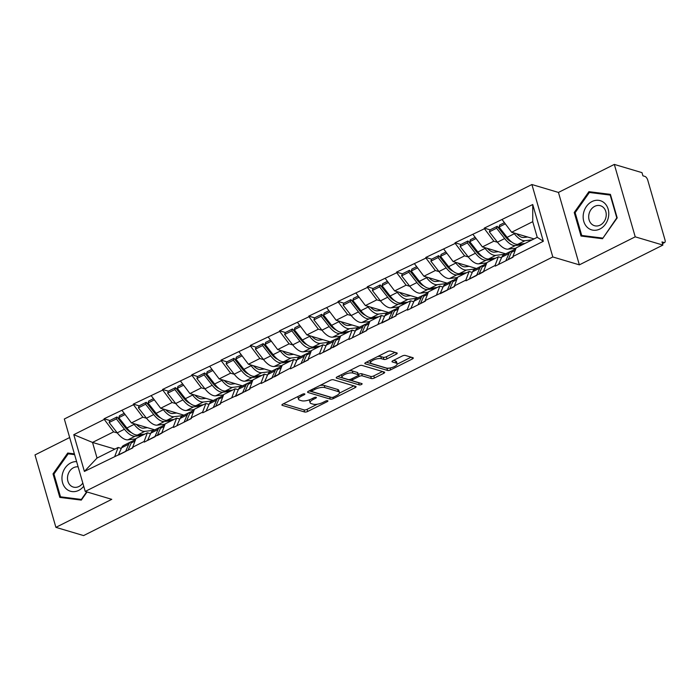 <?xml version="1.0" encoding="UTF-8"?>
<svg xmlns="http://www.w3.org/2000/svg" width="700" height="700" viewBox="0 0 700 700"><rect width="100%" height="100%" fill="white"/><g stroke="black" fill="none" stroke-linecap="round" stroke-linejoin="round"><path stroke-width="1.05" d="M304.596 393.873A1.61 0.56 163.9 0 0 302.444 394.257L282.887 404.066A2.301 0.796 163.9 0 0 281.916 405.072A2.301 0.796 163.9 0 0 282.293 405.361L304.623 412.002A2.301 0.796 163.9 0 0 307.703 411.451L327.259 401.642A1.61 0.56 163.9 0 0 327.933 400.942A1.61 0.56 163.9 0 0 327.679 400.741A1.61 0.56 163.9 0 0 325.517 401.126L322.989 402.395A7.359 2.538 163.9 0 1 313.127 404.171L311.273 403.611A7.359 2.538 163.9 0 1 310.091 402.701A7.359 2.538 163.9 0 1 313.189 399.481L315.717 398.213A1.61 0.56 163.9 0 0 316.391 397.504A1.61 0.56 163.9 0 0 316.137 397.311A1.61 0.56 163.9 0 0 313.985 397.696L311.447 398.965A7.359 2.538 163.9 0 1 301.595 400.733L299.731 400.181A7.359 2.538 163.9 0 1 298.55 399.271A7.359 2.538 163.9 0 1 301.648 396.043L304.176 394.774A1.61 0.56 163.9 0 0 304.859 394.074A1.61 0.56 163.9 0 0 304.596 393.873M396.252 354.209A2.301 0.796 163.9 0 0 397.224 353.203A2.301 0.796 163.9 0 0 396.856 352.914L390.591 351.05A2.301 0.796 163.9 0 0 387.502 351.601L365.794 362.495A2.301 0.796 163.9 0 0 364.822 363.501A2.301 0.796 163.9 0 0 365.19 363.781L387.529 370.431A2.301 0.796 163.9 0 0 390.609 369.88L412.326 358.986A2.301 0.796 163.9 0 0 413.289 357.98A2.301 0.796 163.9 0 0 412.921 357.7L405.352 355.442A2.301 0.796 163.9 0 0 402.273 355.994L392.98 360.658A2.301 0.796 163.9 0 0 392.009 361.664A2.301 0.796 163.9 0 0 392.376 361.953L396.13 363.064A6.151 2.126 163.9 0 1 397.119 363.834A6.151 2.126 163.9 0 1 393.225 367.098A6.151 2.126 163.9 0 1 386.286 368.007L371.586 363.624A6.151 2.126 163.9 0 1 370.598 362.863A6.151 2.126 163.9 0 1 374.491 359.599A6.151 2.126 163.9 0 1 381.43 358.689L383.88 359.424A2.301 0.796 163.9 0 0 386.96 358.864L396.252 354.209L395.789 352.599M579.355 264.854L635.224 236.836L662.909 245.079L83.589 535.587L55.904 527.354L111.772 499.336L85.225 491.435L552.808 256.961L579.355 264.854L558.451 192.43L531.904 184.529L552.808 256.961M333.358 379.75A2.301 0.796 163.9 0 0 330.277 380.301L308.56 391.195A2.301 0.796 163.9 0 0 307.589 392.201A2.301 0.796 163.9 0 0 307.956 392.481L330.295 399.131A2.301 0.796 163.9 0 0 333.375 398.58L355.092 387.686A2.301 0.796 163.9 0 0 356.064 386.68A2.301 0.796 163.9 0 0 355.688 386.4L333.358 379.75M337.172 376.845L358.89 365.951A2.301 0.796 163.9 0 1 361.97 365.4L384.309 372.05A2.301 0.796 163.9 0 1 384.676 372.33A2.301 0.796 163.9 0 1 383.705 373.336L374.412 378A2.301 0.796 163.9 0 1 371.332 378.551L362.276 375.856A2.301 0.796 163.9 0 0 359.196 376.408L353.027 379.505A2.301 0.796 163.9 0 0 352.065 380.511A2.301 0.796 163.9 0 0 352.433 380.791L361.856 383.6A1.61 0.56 163.9 0 1 362.119 383.801A1.61 0.56 163.9 0 1 361.104 384.65A1.61 0.56 163.9 0 1 359.284 384.895L336.578 378.131A2.301 0.796 163.9 0 1 336.21 377.851A2.301 0.796 163.9 0 1 337.172 376.845M531.904 184.529L64.321 419.002L85.225 491.435M490.123 229.845L484.278 228.112L484.461 228.743L493.832 241.185L497.525 242.279M484.278 228.112L532.735 204.531L543.34 241.273L512.881 256.55L513.065 257.189L495.25 266.123L495.066 265.484L466.008 280.787L465.824 280.149L454.387 285.889L454.571 286.519L425.136 300.554L425.32 301.184L407.505 310.118L407.33 309.488L395.894 315.219L396.069 315.858L366.642 329.884L366.826 330.523L349.011 339.447L348.836 338.817L319.769 354.121L319.585 353.483L308.149 359.223L308.332 359.852L290.517 368.786L290.334 368.148L261.275 383.451L261.091 382.821L249.655 388.553L249.839 389.183L220.404 403.217L220.588 403.856L202.781 412.781L202.597 412.151L191.161 417.882L191.345 418.521L173.53 427.455L173.346 426.816L144.287 442.12L144.104 441.481L132.668 447.221L132.851 447.851L84.394 471.433L73.78 434.683L104.248 419.405L113.619 431.848L117.311 432.95M109.909 420.516L104.064 418.775L104.248 419.405M104.064 418.775L133.499 404.74L142.861 417.183L146.562 418.276M139.151 405.842L133.315 404.11L133.499 404.74M133.315 404.11L162.741 390.075L172.112 402.517L175.805 403.611M168.403 391.178L162.558 389.445L162.741 390.075M162.558 389.445L191.992 375.41L201.364 387.844L205.056 388.946M197.645 376.512L191.809 374.771L191.992 375.41M191.809 374.771L221.235 360.745L230.606 373.179L234.299 374.281M226.896 361.848L221.051 360.106L221.235 360.745M221.051 360.106L250.486 346.071L259.858 358.514L263.55 359.616M256.139 347.183L250.303 345.441L250.486 346.071M250.303 345.441L279.729 331.406L289.1 343.849L292.793 344.951M285.39 332.509L279.554 330.776L279.729 331.406M279.554 330.776L308.98 316.741L318.351 329.184L322.044 330.277M314.641 317.844L308.796 316.111L308.98 316.741M308.796 316.111L338.231 302.076L347.594 314.519L351.286 315.613M343.884 303.179L338.047 301.438L338.231 302.076M338.047 301.438L367.474 287.411L376.845 299.845L380.537 300.947M373.135 288.514L367.29 286.773L367.474 287.411M367.29 286.773L396.725 272.746L406.088 285.18L409.78 286.283M402.377 273.849L396.541 272.108L396.725 272.746M396.541 272.108L425.967 258.072L435.339 270.515L439.031 271.618M431.629 259.184L425.784 257.442L425.967 258.072M425.784 257.442L455.219 243.407L464.581 255.85L468.282 256.944M460.871 244.51L455.035 242.777L455.219 243.407M455.035 242.777L484.461 228.743M501.506 257.749L498.339 256.812L495.066 265.484M483.63 271.224L486.903 262.544L498.339 256.812M493.832 241.185L482.396 246.916L505.706 253.855M473.025 234.474L482.396 246.916M472.264 272.414L469.096 271.477L465.824 280.149M454.387 285.889L457.66 277.209L469.096 271.477M464.581 255.85L453.145 261.581L476.464 268.52M443.783 249.148L453.145 261.581M443.012 287.088L439.845 286.142L436.572 294.822M425.136 300.554L428.409 291.874L439.845 286.142M435.339 270.515L423.902 276.246L447.213 283.185M414.531 263.812L423.902 276.246M413.77 301.752L410.602 300.808L407.33 309.488M395.894 315.219L399.166 306.539L410.602 300.808M406.088 285.18L394.651 290.92L417.961 297.85M385.289 278.477L394.651 290.92M384.519 316.418L381.351 315.473L378.079 324.152M366.642 329.884L369.915 321.213L381.351 315.473M376.845 299.845L365.409 305.585L388.719 312.524M356.037 293.142L365.409 305.585M355.276 331.082L352.109 330.137L348.836 338.817M337.4 344.558L340.672 335.877L352.109 330.137M347.594 314.519L336.158 320.25L359.467 327.189M326.786 307.808L336.158 320.25M326.025 345.748L322.858 344.811L319.585 353.483M308.149 359.223L311.421 350.543L322.858 344.811M318.351 329.184L306.915 334.915L330.225 341.854M297.544 322.473L306.915 334.915M296.783 360.412L293.615 359.476L290.334 368.148M278.898 373.887L282.179 365.207L293.615 359.476M289.1 343.849L277.664 349.58L300.974 356.519M268.293 337.146L277.664 349.58M267.531 375.086L264.364 374.141L261.091 382.821M249.655 388.553L252.928 379.873L264.364 374.141M259.858 358.514L248.421 364.245L271.731 371.184M239.05 351.811L248.421 364.245M238.28 389.751L235.121 388.806L231.84 397.486M220.404 403.217L223.685 394.546L235.121 388.806M230.606 373.179L219.17 378.919L242.48 385.849M209.799 366.476L219.17 378.919M209.037 404.416L205.87 403.471L202.597 412.151M191.161 417.882L194.434 409.211L205.87 403.471M201.364 387.844L189.928 393.584L213.237 400.523M180.556 381.141L189.928 393.584M179.786 419.081L176.619 418.136L173.346 426.816M161.91 432.556L165.183 423.876L176.619 418.136M172.112 402.517L160.676 408.249L183.986 415.188M151.305 395.806L160.676 408.249M150.544 433.746L147.376 432.81L144.104 441.481M132.668 447.221L135.94 438.541L147.376 432.81M142.861 417.183L131.425 422.914L154.744 429.852M122.062 410.48L131.425 422.914M121.293 448.42L118.125 447.475L114.852 456.155M113.619 431.848L92.522 442.426L97.038 458.054L118.125 447.475M114.914 449.085L92.522 442.426L73.78 434.683M97.038 458.054L84.394 471.433M69.668 437.535L35 454.921L55.904 527.354M635.224 236.836L614.32 164.412L642.005 172.646L642.915 175.814L644.936 176.418A3.509 1.566 63.4 0 1 647.754 180.154L665 239.907A3.509 1.566 63.4 0 1 664.676 242.489A3.509 1.566 63.4 0 1 664.02 242.515L661.999 241.911L662.909 245.079M614.32 164.412L558.451 192.43M512.881 256.55L516.154 247.879L537.241 237.3L532.735 221.673L511.639 232.251L534.03 238.91M537.241 237.3L543.34 241.273M502.276 219.809L511.639 232.251M532.735 204.531L532.735 221.673M124.399 424.821L122.763 424.34M153.65 410.156L152.014 409.675M182.893 395.491L181.256 395.001M212.144 380.826L210.508 380.336M241.386 366.161L239.75 365.671M270.637 351.496L269.001 351.006M299.889 336.822L298.244 336.341M329.131 322.158L327.495 321.668M358.382 307.493L356.738 307.002M387.625 292.828L385.989 292.338M416.876 278.162L415.231 277.672M446.119 263.498L444.483 263.007M475.37 248.824L473.725 248.343M504.613 234.159L502.976 233.669M74.384 453.871L67.725 453.031L53.025 473.874L59.815 497.403L81.305 500.097L87.036 491.969M581.017 236.031L602.499 238.726L617.199 217.893L610.409 194.364L588.919 191.669L574.227 212.502L581.017 236.031M297.981 396.498A7.359 2.538 163.9 0 0 297.938 397.154L298.55 399.271M309.601 399.761A7.359 2.538 163.9 0 0 309.479 400.592L310.091 402.701M283.465 403.777L304.019 409.894A2.301 0.796 163.9 0 0 307.099 409.342L317.363 404.189M339.386 393.146L353.911 385.866M309.137 390.906L329.683 397.023A2.301 0.796 163.9 0 0 330.356 397.092M312.322 390.696A1.61 0.56 163.9 0 0 311.64 391.396A1.61 0.56 163.9 0 0 311.902 391.598L331.511 397.434A1.61 0.56 163.9 0 0 333.664 397.049L336.332 395.71A7.359 2.538 163.9 0 0 339.43 392.49A7.359 2.538 163.9 0 0 338.249 391.571L324.852 387.581A7.359 2.538 163.9 0 0 314.991 389.358L312.322 390.696L311.973 389.48M339.43 392.49L338.817 390.373A7.359 2.538 163.9 0 0 337.645 389.463L338.249 391.571M320.014 385.455A7.359 2.538 163.9 0 1 324.24 385.473L337.645 389.463M382.524 371.516L373.809 375.882L374.412 378M358.295 374.439L358.584 374.299A2.301 0.796 163.9 0 1 361.664 373.748L370.72 376.442A2.301 0.796 163.9 0 0 373.809 375.882M337.75 376.556L358.671 382.777A1.61 0.56 163.9 0 0 359.257 382.821M352.879 373.056A6.151 2.126 163.9 0 0 345.94 373.966A6.151 2.126 163.9 0 0 342.046 377.23A6.151 2.126 163.9 0 0 343.026 378L348.215 379.54A2.301 0.796 163.9 0 0 351.295 378.989L357.455 375.891A2.301 0.796 163.9 0 0 358.426 374.885A2.301 0.796 163.9 0 0 358.059 374.605L352.879 373.056L352.266 370.947A6.151 2.126 163.9 0 0 349.072 370.877M341.434 374.71A6.151 2.126 163.9 0 0 341.434 375.121L342.046 377.23M358.426 374.885L357.814 372.776A2.301 0.796 163.9 0 0 357.446 372.488L358.059 374.605M352.266 370.947L357.446 372.488M377.764 356.493A6.151 2.126 163.9 0 1 380.817 356.58L383.267 357.306A2.301 0.796 163.9 0 0 386.356 356.755L395.071 352.38M369.976 360.395A6.151 2.126 163.9 0 0 369.994 360.754L370.598 362.863M397.119 363.834L396.506 361.716A6.151 2.126 163.9 0 0 395.526 360.955L396.13 363.064M393.558 360.369L395.526 360.955M397.136 364.184L411.136 357.166M366.371 362.206L386.916 368.322A2.301 0.796 163.9 0 0 389.104 368.121M72.065 454.326L67.725 453.031M53.979 474.154L53.025 473.874M575.181 212.791L574.227 212.502M593.267 192.964L588.919 191.669M147.42 427.674L143.474 428.155A15.689 6.982 -116.6 0 1 136.412 424.401M142.336 435.33L135.153 436.205A19.206 8.54 63.4 0 1 124.451 429.231L116.366 418.898L109.147 422.511L117.232 432.845L124.451 429.231M135.817 438.865L127.934 439.828A19.206 8.54 -116.6 0 1 117.232 432.845M153.939 430.255L144.804 431.366A19.206 8.54 -116.6 0 1 134.111 424.384L133.42 423.509M144.778 434.114L137.585 434.98L144.804 431.366M109.147 422.511L109.769 420.578L116.987 416.964L116.366 418.898M131.399 432.609A15.689 6.982 63.4 0 1 125.072 427.289L116.987 416.964M125.816 451.377L118.597 455M132.213 441.42A19.206 8.54 63.4 0 0 130.883 441.814A19.206 8.54 63.4 0 0 128.774 444.203L125.694 451.211M130.883 441.814L123.664 445.436A19.206 8.54 63.4 0 0 121.555 447.816L118.475 454.834M128.258 450.153L132.79 447.65M135.599 439.451L133.324 440.589A19.206 8.54 63.4 0 0 131.215 442.977L128.135 449.986M124.215 413.341L119.429 415.739L118.808 417.672L126.893 428.006A19.206 8.54 63.4 0 0 137.585 434.98M118.808 417.672L125.099 414.514M176.662 413.009L172.716 413.481A15.689 6.982 -116.6 0 1 165.664 409.736M171.588 420.665L164.395 421.54A19.206 8.54 63.4 0 1 153.702 414.558L145.617 404.233L138.399 407.846L146.484 418.18L153.702 414.558M165.06 424.2L157.176 425.154A19.206 8.54 -116.6 0 1 146.484 418.18M183.181 415.59L174.055 416.692A19.206 8.54 -116.6 0 1 163.354 409.719L162.671 408.844M174.02 419.449L166.836 420.315L174.055 416.692M138.399 407.846L139.02 405.912L146.239 402.29L145.617 404.233M160.65 417.944A15.689 6.982 63.4 0 1 154.324 412.624L146.239 402.29M155.067 436.713L147.849 440.335M161.464 426.755A19.206 8.54 63.4 0 0 160.134 427.149A19.206 8.54 63.4 0 0 158.025 429.537L154.945 436.546M160.134 427.149L152.915 430.771A19.206 8.54 63.4 0 0 150.806 433.151L147.726 440.16M157.5 435.488L162.041 432.985M164.841 424.786L162.566 425.924A19.206 8.54 63.4 0 0 160.457 428.312L157.377 435.321M153.466 398.668L148.671 401.074L148.05 403.007L156.135 413.341A19.206 8.54 63.4 0 0 166.836 420.315M148.05 403.007L154.35 399.849M205.914 398.344L201.968 398.816A15.689 6.982 -116.6 0 1 194.906 395.062M200.83 406L193.646 406.875A19.206 8.54 63.4 0 1 182.945 399.892L174.86 389.559L167.641 393.181L175.726 403.515L182.945 399.892M194.311 409.535L186.428 410.489A19.206 8.54 -116.6 0 1 175.726 403.515M212.433 400.925L203.298 402.027A19.206 8.54 -116.6 0 1 192.605 395.054L191.914 394.179M203.271 404.775L196.079 405.65L203.298 402.027M167.641 393.181L168.263 391.248L175.481 387.625L174.86 389.559M189.893 403.279A15.689 6.982 63.4 0 1 183.566 397.959L175.481 387.625M184.31 422.047L177.091 425.661M190.706 412.09A19.206 8.54 63.4 0 0 189.376 412.484A19.206 8.54 63.4 0 0 187.268 414.864L184.188 421.881M189.376 412.484L182.166 416.098A19.206 8.54 63.4 0 0 180.049 418.486L176.969 425.495M186.751 420.822L191.284 418.32M194.093 410.121L191.817 411.259A19.206 8.54 63.4 0 0 189.709 413.648L186.629 420.656M182.709 384.002L177.923 386.409L177.301 388.342L185.386 398.676A19.206 8.54 63.4 0 0 196.079 405.65M177.301 388.342L183.601 385.184M235.156 383.67L231.21 384.151A15.689 6.982 -116.6 0 1 224.157 380.398M230.081 391.335L222.889 392.201A19.206 8.54 63.4 0 1 212.196 385.227L204.111 374.894L196.893 378.516L204.977 388.85L212.196 385.227M223.554 394.87L215.67 395.824A19.206 8.54 -116.6 0 1 204.977 388.85M241.675 386.26L232.549 387.363A19.206 8.54 -116.6 0 1 221.847 380.389L221.165 379.505M232.514 390.11L225.33 390.985L232.549 387.363M196.893 378.516L197.514 376.582L204.732 372.96L204.111 374.894M219.144 388.614A15.689 6.982 63.4 0 1 212.817 383.294L204.732 372.96M213.561 407.382L206.343 410.996M219.957 397.425A19.206 8.54 63.4 0 0 218.627 397.819A19.206 8.54 63.4 0 0 216.519 400.199L213.439 407.207M218.627 397.819L211.409 401.433A19.206 8.54 63.4 0 0 209.3 403.821L206.22 410.83M215.994 406.158L220.535 403.655M223.335 395.456L221.069 396.594A19.206 8.54 63.4 0 0 218.951 398.983L215.871 405.991M211.96 369.338L207.165 371.735L206.544 373.678L214.629 384.002A19.206 8.54 63.4 0 0 225.33 390.985M206.544 373.678L212.844 370.519M264.408 369.005L260.461 369.486A15.689 6.982 -116.6 0 1 253.4 365.733M259.324 376.67L252.14 377.536A19.206 8.54 63.4 0 1 241.439 370.562L233.354 360.229L226.135 363.851L234.22 374.185L241.439 370.562M252.805 380.205L244.921 381.159A19.206 8.54 -116.6 0 1 234.22 374.185M270.926 371.586L261.791 372.697A19.206 8.54 -116.6 0 1 251.099 365.724L250.407 364.84M261.765 375.445L254.572 376.311L261.791 372.697M226.135 363.851L226.756 361.918L233.975 358.295L233.354 360.229M248.395 373.949A15.689 6.982 63.4 0 1 242.06 368.629L233.975 358.295M242.804 392.709L235.585 396.331M249.2 382.76A19.206 8.54 63.4 0 0 247.879 383.145A19.206 8.54 63.4 0 0 245.761 385.534L242.681 392.543M247.879 383.145L240.66 386.767A19.206 8.54 63.4 0 0 238.543 389.156L235.463 396.165M245.245 391.493L249.777 388.99M252.586 380.791L250.311 381.929A19.206 8.54 63.4 0 0 248.203 384.309L245.123 391.326M241.203 354.672L236.416 357.07L235.795 359.004L243.88 369.338A19.206 8.54 63.4 0 0 254.572 376.311M235.795 359.004L242.095 355.845M293.65 354.34L289.704 354.821A15.689 6.982 -116.6 0 1 282.651 351.067M288.575 361.996L281.382 362.871A19.206 8.54 63.4 0 1 270.69 355.898L262.605 345.564L255.386 349.186L263.471 359.511L270.69 355.898M282.047 365.54L274.164 366.494A19.206 8.54 -116.6 0 1 263.471 359.511M300.169 356.921L291.043 358.033A19.206 8.54 -116.6 0 1 280.341 351.05L279.659 350.175M291.007 360.78L283.824 361.646L291.043 358.033M255.386 349.186L256.007 347.244L263.226 343.63L262.605 345.564M277.637 359.284A15.689 6.982 63.4 0 1 271.311 353.964L263.226 343.63M272.055 378.044L264.836 381.666M278.451 368.095A19.206 8.54 63.4 0 0 277.121 368.48A19.206 8.54 63.4 0 0 275.012 370.869L271.933 377.877M277.121 368.48L269.902 372.102A19.206 8.54 63.4 0 0 267.794 374.491L264.714 381.5M274.488 376.828L279.029 374.316M281.829 366.118L279.562 367.264A19.206 8.54 63.4 0 0 277.445 369.644L274.365 376.652M270.454 340.007L265.659 342.405L265.037 344.339L273.123 354.672A19.206 8.54 63.4 0 0 283.824 361.646M265.037 344.339L271.338 341.18M76.624 461.624A15.225 12.583 -73.4 0 0 63.166 471.704A15.225 12.583 -73.4 0 0 66.194 488.793A15.225 12.583 -73.4 0 0 83.729 486.229M78.138 466.865A10.421 8.61 -73.4 0 0 68.46 473.366A10.421 8.61 -73.4 0 0 70.394 485.406A10.421 8.61 -73.4 0 0 73.29 487.069A10.421 8.61 -73.4 0 0 82.819 483.079M86.686 491.864L81.349 499.441L60.524 496.825L53.944 474.031L68.189 453.836L74.611 454.641M64.365 497.971L60.524 496.825M604.538 203.114A15.225 12.583 -73.4 0 0 586.442 206.439A15.225 12.583 -73.4 0 0 587.387 227.43A15.225 12.583 -73.4 0 0 605.491 224.105A15.225 12.583 -73.4 0 0 604.538 203.114M603.33 207.393A10.421 8.61 -73.4 0 0 600.434 205.73A10.421 8.61 -73.4 0 0 589.934 211.383A10.421 8.61 -73.4 0 0 591.587 224.044A10.421 8.61 -73.4 0 0 594.492 225.706A10.421 8.61 -73.4 0 0 604.992 220.054A10.421 8.61 -73.4 0 0 603.33 207.393M602.543 238.07L581.726 235.463L575.146 212.669L589.383 192.474L610.207 195.081L616.788 217.884L602.892 238.175M585.567 236.609L581.726 235.463M610.654 195.221L610.207 195.081M322.901 339.675L318.955 340.148A15.689 6.982 -116.6 0 1 311.894 336.402M317.817 347.331L310.634 348.206A19.206 8.54 63.4 0 1 299.933 341.233L291.848 330.899L284.629 334.512L292.723 344.846L299.933 341.233M311.299 350.866L303.415 351.82A19.206 8.54 -116.6 0 1 292.723 344.846M329.42 342.256L320.285 343.359A19.206 8.54 -116.6 0 1 309.592 336.385L308.901 335.51M320.259 346.115L313.066 346.981L320.285 343.359M284.629 334.512L285.259 332.579L292.469 328.965L291.848 330.899M306.889 344.61A15.689 6.982 63.4 0 1 300.562 339.29L292.469 328.965M301.297 363.379L294.079 367.001M307.694 353.421A19.206 8.54 63.4 0 0 306.373 353.815A19.206 8.54 63.4 0 0 304.255 356.204L301.175 363.213M306.373 353.815L299.154 357.438A19.206 8.54 63.4 0 0 297.036 359.817L293.956 366.835M303.739 362.154L308.271 359.651M311.08 351.453L308.805 352.59A19.206 8.54 63.4 0 0 306.696 354.979L303.616 361.988M299.696 325.334L294.91 327.74L294.289 329.674L302.374 340.007A19.206 8.54 63.4 0 0 313.066 346.981M294.289 329.674L300.589 326.515M352.144 325.01L348.197 325.483A15.689 6.982 -116.6 0 1 341.145 321.738M347.069 332.666L339.876 333.541A19.206 8.54 63.4 0 1 329.184 326.559L321.099 316.234L313.88 319.848L321.965 330.181L329.184 326.559M340.55 336.201L332.666 337.155A19.206 8.54 -116.6 0 1 321.965 330.181M358.662 327.591L349.536 328.694A19.206 8.54 -116.6 0 1 338.835 321.72L338.152 320.845M349.501 331.441L342.317 332.316L349.536 328.694M313.88 319.848L314.501 317.914L321.72 314.291L321.099 316.234M336.131 329.945A15.689 6.982 63.4 0 1 329.805 324.625L321.72 314.291M330.549 348.714L323.33 352.336M336.945 338.756A19.206 8.54 63.4 0 0 335.615 339.15A19.206 8.54 63.4 0 0 333.506 341.539L330.426 348.547M335.615 339.15L328.396 342.773A19.206 8.54 63.4 0 0 326.287 345.152L323.207 352.161M332.981 347.489L337.523 344.986M340.322 336.787L338.056 337.925A19.206 8.54 63.4 0 0 335.939 340.314L332.859 347.322M328.947 310.669L324.161 313.075L323.531 315.009L331.625 325.342A19.206 8.54 63.4 0 0 342.317 332.316M323.531 315.009L329.831 311.85M381.395 310.336L377.449 310.817A15.689 6.982 -116.6 0 1 370.396 307.064M376.311 318.001L369.127 318.868A19.206 8.54 63.4 0 1 358.435 311.894L350.341 301.56L343.131 305.183L351.216 315.516L358.435 311.894M369.793 321.536L361.909 322.49A19.206 8.54 -116.6 0 1 351.216 315.516M387.914 312.926L378.779 314.029A19.206 8.54 -116.6 0 1 368.086 307.055L367.395 306.18M378.752 316.776L371.569 317.651L378.779 314.029M343.131 305.183L343.752 303.249L350.971 299.626L350.341 301.56M365.382 315.28A15.689 6.982 63.4 0 1 359.056 309.96L350.971 299.626M359.791 334.049L352.572 337.662M366.196 324.091A19.206 8.54 63.4 0 0 364.866 324.485A19.206 8.54 63.4 0 0 362.749 326.865L359.669 333.882M364.866 324.485L357.648 328.099A19.206 8.54 63.4 0 0 355.53 330.488L352.459 337.496M362.233 332.824L366.765 330.321M369.574 322.123L367.299 323.26A19.206 8.54 63.4 0 0 365.19 325.649L362.11 332.658M358.19 296.004L353.404 298.401L352.783 300.344L360.868 310.678A19.206 8.54 63.4 0 0 371.569 317.651M352.783 300.344L359.082 297.185M410.637 295.671L406.691 296.152A15.689 6.982 -116.6 0 1 399.639 292.399M405.562 303.336L398.379 304.203A19.206 8.54 63.4 0 1 387.678 297.229L379.592 286.895L372.374 290.517L380.459 300.851L387.678 297.229M399.044 306.871L391.16 307.825A19.206 8.54 -116.6 0 1 380.459 300.851M417.156 298.261L408.03 299.364A19.206 8.54 -116.6 0 1 397.338 292.39L396.646 291.506M407.995 302.111L400.811 302.986L408.03 299.364M372.374 290.517L372.995 288.584L380.214 284.961L379.592 286.895M394.625 300.615A15.689 6.982 63.4 0 1 388.299 295.295L380.214 284.961M389.043 319.384L381.824 322.998M395.439 309.426A19.206 8.54 63.4 0 0 394.109 309.82A19.206 8.54 63.4 0 0 392 312.2L388.92 319.209M394.109 309.82L386.89 313.434A19.206 8.54 63.4 0 0 384.781 315.822L381.701 322.831M391.475 318.159L396.016 315.656M398.816 307.457L396.55 308.595A19.206 8.54 63.4 0 0 394.433 310.975L391.352 317.993M387.441 281.339L382.655 283.736L382.034 285.679L390.119 296.004A19.206 8.54 63.4 0 0 400.811 302.986M382.034 285.679L388.325 282.52M439.889 281.006L435.942 281.488A15.689 6.982 -116.6 0 1 428.89 277.734M434.805 288.671L427.621 289.537A19.206 8.54 63.4 0 1 416.929 282.564L408.844 272.23L401.625 275.852L409.71 286.186L416.929 282.564M428.286 292.206L420.402 293.16A19.206 8.54 -116.6 0 1 409.71 286.186M446.408 283.588L437.281 284.699A19.206 8.54 -116.6 0 1 426.58 277.725L425.898 276.841M437.246 287.446L430.062 288.312L437.281 284.699M401.625 275.852L402.246 273.91L409.465 270.296L408.844 272.23M423.876 285.95A15.689 6.982 63.4 0 1 417.55 280.63L409.465 270.296M418.285 304.71L411.066 308.332M424.69 294.761A19.206 8.54 63.4 0 0 423.36 295.146A19.206 8.54 63.4 0 0 421.243 297.535L418.162 304.544M423.36 295.146L416.141 298.769A19.206 8.54 63.4 0 0 414.033 301.158L410.953 308.166M420.726 303.494L425.259 300.991M428.067 292.784L425.793 293.93A19.206 8.54 63.4 0 0 423.684 296.31L420.604 303.319M416.684 266.674L411.898 269.071L411.276 271.005L419.361 281.339A19.206 8.54 63.4 0 0 430.062 288.312M411.276 271.005L417.576 267.846M469.131 266.341L465.185 266.822A15.689 6.982 -116.6 0 1 458.133 263.069M464.056 273.998L456.873 274.873A19.206 8.54 63.4 0 1 446.171 267.899L438.086 257.565L430.868 261.179L438.953 271.512L446.171 267.899M457.537 277.533L449.654 278.495A19.206 8.54 -116.6 0 1 438.953 271.512M475.659 268.922L466.524 270.034A19.206 8.54 -116.6 0 1 455.831 263.051L455.14 262.176M466.489 272.781L459.305 273.648L466.524 270.034M430.868 261.179L431.489 259.245L438.707 255.631L438.086 257.565M453.119 271.285A15.689 6.982 63.4 0 1 446.793 265.965L438.707 255.631M447.536 290.045L440.317 293.668M453.933 280.096A19.206 8.54 63.4 0 0 452.602 280.481A19.206 8.54 63.4 0 0 450.494 282.87L447.414 289.879M452.602 280.481L445.384 284.104A19.206 8.54 63.4 0 0 443.275 286.484L440.195 293.501M449.969 288.829L454.51 286.317M457.31 278.119L455.044 279.265A19.206 8.54 63.4 0 0 452.935 281.645L449.855 288.654M445.935 252.009L441.149 254.406L440.527 256.34L448.613 266.674A19.206 8.54 63.4 0 0 459.305 273.648M440.527 256.34L446.819 253.181M498.383 251.676L494.436 252.149A15.689 6.982 -116.6 0 1 487.384 248.404M493.299 259.332L486.115 260.207A19.206 8.54 63.4 0 1 475.423 253.234L467.338 242.9L460.119 246.514L468.204 256.848L475.423 253.234M486.78 262.868L478.896 263.821A19.206 8.54 -116.6 0 1 468.204 256.848M504.901 254.257L495.775 255.36A19.206 8.54 -116.6 0 1 485.074 248.386L484.391 247.511M495.74 258.116L488.556 258.983L495.775 255.36M460.119 246.514L460.74 244.58L467.959 240.957L467.338 242.9M482.37 256.611A15.689 6.982 63.4 0 1 476.044 251.291L467.959 240.957M476.779 275.38L469.569 279.002M483.184 265.422A19.206 8.54 63.4 0 0 481.854 265.816A19.206 8.54 63.4 0 0 479.745 268.205L476.665 275.214M481.854 265.816L474.635 269.439A19.206 8.54 63.4 0 0 472.526 271.819L469.446 278.828M479.22 274.155L483.752 271.652M486.561 263.454L484.286 264.591A19.206 8.54 63.4 0 0 482.177 266.98L479.097 273.989M475.177 237.335L470.391 239.741L469.77 241.675L477.855 252.009A19.206 8.54 63.4 0 0 488.556 258.983M469.77 241.675L476.07 238.516M527.625 237.011L523.688 237.484A15.689 6.982 -116.6 0 1 516.626 233.73M522.55 244.668L515.366 245.543A19.206 8.54 63.4 0 1 504.665 238.56L496.58 228.226L489.361 231.849L497.446 242.182L504.665 238.56M516.031 248.203L508.148 249.156A19.206 8.54 -116.6 0 1 497.446 242.182M532.201 239.829L525.017 240.695A19.206 8.54 -116.6 0 1 514.325 233.721L513.634 232.846M524.991 243.443L517.799 244.318L525.017 240.695M489.361 231.849L489.983 229.915L497.201 226.293L496.58 228.226M511.613 241.946A15.689 6.982 63.4 0 1 505.286 236.626L497.201 226.293M506.03 260.715L498.811 264.338M512.426 250.757A19.206 8.54 63.4 0 0 511.096 251.151A19.206 8.54 63.4 0 0 508.988 253.531L505.907 260.549M511.096 251.151L503.877 254.774A19.206 8.54 63.4 0 0 501.769 257.154L498.689 264.162M508.471 259.49L513.004 256.988M515.804 248.789L513.538 249.926A19.206 8.54 63.4 0 0 511.429 252.315L508.349 259.324M504.429 222.67L499.642 225.076L499.021 227.01L507.106 237.344A19.206 8.54 63.4 0 0 517.799 244.318M499.021 227.01L505.312 223.851M662.401 243.32L664.02 242.515M301.297 394.835L301.648 396.043M315.446 397.267L315.717 398.213M312.839 398.265L313.189 399.481M326.988 400.706L327.259 401.642M307.099 409.342L307.703 411.451M304.019 409.894L304.623 412.002M282.082 404.635L282.293 405.361M303.905 393.838L304.176 394.774M354.629 386.076L355.092 387.686M333.007 397.303L333.375 398.58M329.683 397.023L330.295 399.131M307.755 391.764L307.956 392.481M324.24 385.473L324.852 387.581M314.641 388.141L314.991 389.358M383.241 371.726L383.705 373.336M370.72 376.442L371.332 378.551M361.664 373.748L362.276 375.856M358.584 374.299L359.196 376.408M352.678 378.289L353.027 379.505M358.671 382.777L359.284 384.895M336.368 377.414L336.578 378.131M386.356 356.755L386.96 358.864M383.267 357.306L383.88 359.424M380.817 356.58L381.43 358.689M392.175 361.226L392.376 361.953M411.863 357.376L412.326 358.986M390.066 367.981L390.609 369.88M386.916 368.322L387.529 370.431M364.98 363.064L365.19 363.781M127.934 439.828L135.153 436.205M121.555 447.816L128.774 444.203M131.215 442.977L134.977 441.088M126.893 428.006L134.111 424.384M157.176 425.154L164.395 421.54M150.806 433.151L158.025 429.537M160.457 428.312L164.229 426.422M156.135 413.341L163.354 409.719M186.428 410.489L193.646 406.875M180.049 418.486L187.268 414.864M189.709 413.648L193.471 411.757M185.386 398.676L192.605 395.054M215.67 395.824L222.889 392.201M209.3 403.821L216.519 400.199M218.951 398.983L222.722 397.092M214.629 384.002L221.847 380.389M244.921 381.159L252.14 377.536M238.543 389.156L245.761 385.534M248.203 384.309L251.965 382.428M243.88 369.338L251.099 365.724M274.164 366.494L281.382 362.871M267.794 374.491L275.012 370.869M277.445 369.644L281.216 367.754M273.123 354.672L280.341 351.05M303.415 351.82L310.634 348.206M297.036 359.817L304.255 356.204M306.696 354.979L310.459 353.089M302.374 340.007L309.592 336.385M332.666 337.155L339.876 333.541M326.287 345.152L333.506 341.539M335.939 340.314L339.71 338.424M331.625 325.342L338.835 321.72M361.909 322.49L369.127 318.868M355.53 330.488L362.749 326.865M365.19 325.649L368.953 323.759M360.868 310.678L368.086 307.055M391.16 307.825L398.379 304.203M384.781 315.822L392 312.2M394.433 310.975L398.204 309.094M390.119 296.004L397.338 292.39M420.402 293.16L427.621 289.537M414.033 301.158L421.243 297.535M423.684 296.31L427.446 294.42M419.361 281.339L426.58 277.725M449.654 278.495L456.873 274.873M443.275 286.484L450.494 282.87M452.935 281.645L456.698 279.755M448.613 266.674L455.831 263.051M478.896 263.821L486.115 260.207M472.526 271.819L479.745 268.205M482.177 266.98L485.94 265.09M477.855 252.009L485.074 248.386M508.148 249.156L515.366 245.543M501.769 257.154L508.988 253.531M511.429 252.315L515.191 250.425M507.106 237.344L514.325 233.721M662.48 243.591L664.676 242.489M311.203 389.865L311.64 391.396M351.584 378.84L352.065 380.511"/></g></svg>
